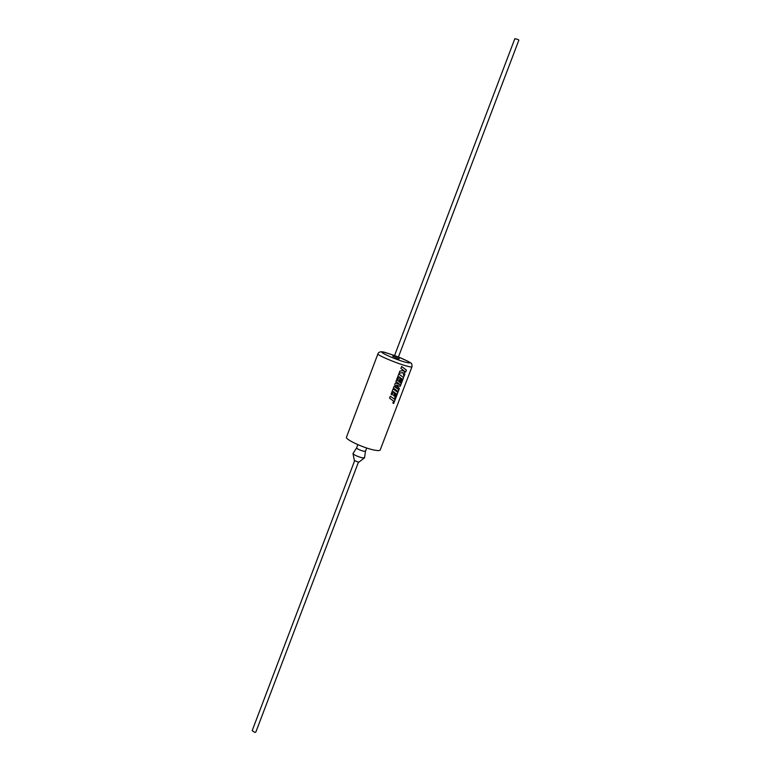 <?xml version="1.0" encoding="UTF-8"?>
<svg xmlns="http://www.w3.org/2000/svg" width="771" height="771" viewBox="0 0 771 771"><rect width="100%" height="100%" fill="white"/><g stroke="black" fill="none" stroke-linecap="round" stroke-linejoin="round"><path stroke-width="1.16" d="M394.347 399.118L390.328 396.217L389.567 398.193L393.595 401.084L392.873 402.982L393.653 403.57L395.937 397.605L397.894 392.458L393.104 388.921L391.099 394.183L392.14 394.925L393.383 391.649L394.665 392.564L393.528 395.552L394.415 396.188L395.552 393.21L396.371 393.836L394.347 399.118L390.328 396.217M393.605 403.541L397.846 392.429L393.104 388.931M392.102 394.897L393.383 391.649M398.472 389.528L394.097 386.319L393.422 388.083L398.221 391.62L399.378 388.584L396.525 385.105L400.216 386.387L401.344 383.428L397.557 380.585L399.07 376.74L400.351 377.674L399.205 380.662L400.091 381.317L401.228 378.33L402.048 378.966L400.843 382.137L401.614 382.734L403.57 377.597L399.32 374.378L398.79 373.993L395.918 381.52L400.284 384.739L395.378 382.956L394.665 384.816L398.472 389.528L394.097 386.319M398.173 391.581L399.33 388.555L396.487 385.086L400.168 386.358L401.296 383.409L397.595 380.604L399.07 376.74M401.566 382.695L403.522 377.578L398.79 373.993M399.099 373.193L402.915 372.624L403.994 376.499L404.862 374.214L403.85 370.668L405.671 372.104L406.423 370.119L401.652 366.476L400.891 368.471L403.705 370.552L399.898 371.082L399.089 373.212L402.915 372.624M405.623 372.065L406.375 370.09L401.652 366.485M363.604 451.228L365.483 451.208L364.558 457.743L362.091 457.801C357.387 456.499 354.352 455.092 352.983 453.57L356.626 447.884C357.339 448.982 359.662 450.091 363.604 451.228M352.983 453.57L354.371 460.576L358.766 462.224M358.399 462.282L255.837 732.074L254.912 732.45L252.165 730.677L354.593 460.836M518.237 39.572L518.854 40.179L398.366 357.146L397.595 357.002L394.511 355.682L514.855 38.666L518.237 39.572M394.559 355.556L398.414 357.021M394.029 355.489L392.767 356.318L397.961 358.582L399.253 358.785L398.848 357.32M411.974 366.813L380.19 449.975C379.746 450.823 377.414 450.775 373.183 449.84C362.36 447.517 344.936 439.21 346.478 437.167L377.915 353.879C376.759 354.862 394.636 362.563 405.295 365.647C409.459 366.871 411.685 367.256 411.974 366.813C412.032 364.298 411.695 363.093 410.982 363.208C410.943 362.563 402.028 358.351 398.732 357.204C411.406 362.572 413.372 364.172 404.669 362.013C390.116 357.725 372.297 348.531 387.505 353.243L394.164 355.479M403.965 376.402L404.862 374.214M404.814 374.186L403.85 370.668M400.043 381.288L401.228 378.33M394.376 396.159L395.552 393.21M365.473 451.247L366.707 448.009M358.737 462.243L364.432 457.916M394.203 355.479L387.408 353.195M387.235 353.147C381.953 351.113 378.84 351.364 377.915 353.879M356.626 447.884L357.86 444.645"/></g></svg>

